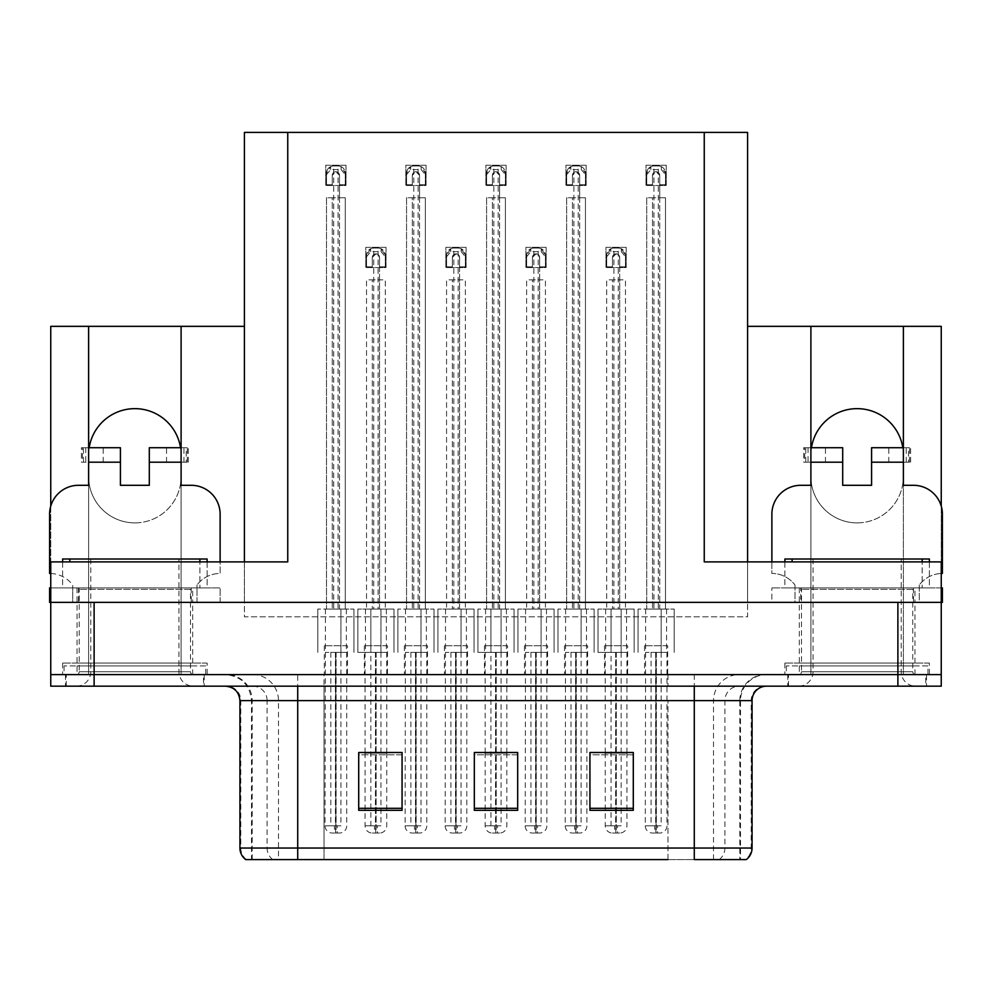 <?xml version="1.0" encoding="UTF-8"?>
<svg xmlns="http://www.w3.org/2000/svg" width="992" height="992" viewBox="0 0 992 992"><rect width="100%" height="100%" fill="white"/><g stroke="black" fill="none" stroke-linecap="round" stroke-linejoin="round"><path stroke-width="0.74" stroke-dasharray="4.96 3.72" d="M857.138 522.883A46.24 46.24 0 0 0 903.377 476.631A46.24 46.24 0 0 1 857.138 522.883A46.24 46.24 0 0 1 810.898 476.631A46.24 46.24 0 0 0 857.138 522.883M134.862 522.883A46.24 46.24 0 0 0 181.102 476.631A46.24 46.24 0 0 1 134.862 522.883A46.24 46.24 0 0 1 88.623 476.631A46.24 46.24 0 0 0 134.862 522.883M903.377 326.343L903.377 674.622L941.247 674.622L941.247 326.343L747.596 326.343L747.596 616.813L244.404 616.813L244.404 326.343L50.753 326.343L50.753 674.622L88.623 674.622L88.623 454.956A46.24 46.24 0 0 1 134.862 408.716A46.24 46.24 0 0 1 181.102 454.956L181.102 674.622L810.898 674.622L810.898 454.956A46.24 46.24 0 0 1 857.138 408.716A46.24 46.24 0 0 1 903.377 454.956A46.24 46.24 0 0 0 902.819 447.727M387.475 645.718L364.349 645.718L387.475 645.718L387.475 674.622L364.349 674.622L387.475 674.622M364.349 645.718L364.349 674.622M467.53 645.718L444.404 645.718L467.53 645.718L467.53 674.622L444.404 674.622L467.53 674.622M444.404 645.718L444.404 674.622M547.596 645.718L524.47 645.718L547.596 645.718L547.596 674.622L524.47 674.622L547.596 674.622M524.47 645.718L524.47 674.622M587.624 645.718L564.498 645.718L587.624 645.718L587.624 674.622L564.498 674.622L587.624 674.622M564.498 645.718L564.498 674.622M507.557 645.718L484.443 645.718L507.557 645.718L507.557 674.622L484.443 674.622L507.557 674.622M484.443 645.718L484.443 674.622M427.502 645.718L404.376 645.718L427.502 645.718L427.502 674.622L404.376 674.622L427.502 674.622M404.376 645.718L404.376 674.622M347.436 645.718L324.322 645.718L347.436 645.718L347.436 674.622L324.322 674.622L347.436 674.622M324.322 645.718L324.322 674.622M627.651 645.718L604.525 645.718L627.651 645.718L627.651 674.622L604.525 674.622L627.651 674.622M604.525 645.718L604.525 674.622M667.678 645.718L644.564 645.718L667.678 645.718L667.678 674.622L644.564 674.622L667.678 674.622M644.564 645.718L644.564 674.622M207.117 663.053L62.608 663.053L207.117 663.053L207.117 674.622L62.608 674.622L207.117 674.622M62.608 663.053L62.608 674.622M929.392 663.053L784.883 663.053L929.392 663.053L929.392 674.622L784.883 674.622L929.392 674.622M784.883 663.053L784.883 674.622M914.946 587.909L799.329 587.909L914.946 587.909L914.946 602.367L799.329 602.367L914.946 602.367L799.329 602.367L914.946 602.367L914.946 663.053L799.329 663.053L914.946 663.053M799.329 587.909L799.329 663.053M192.671 587.909L77.054 587.909L192.671 587.909L192.671 602.367L77.054 602.367L192.671 602.367L77.054 602.367L192.671 602.367L192.671 663.053L77.054 663.053L192.671 663.053M77.054 587.909L77.054 663.053M180.544 447.727A46.24 46.24 0 0 1 181.102 454.956L181.102 326.343M88.623 326.343L88.623 454.956A46.24 46.24 0 0 1 89.181 447.727M747.596 326.343L747.596 616.813L244.404 616.813L244.404 132.407L747.596 132.407L747.596 602.367L941.247 602.367L747.596 602.367L747.596 561.894L941.247 561.894L941.247 602.367L50.753 602.367L244.404 602.367L50.753 602.367L220.125 602.367L196.999 602.367L196.999 587.909L196.999 602.355L72.726 602.355L72.726 587.909L49.6 587.909L49.6 602.367L72.726 602.367L72.726 587.909L220.125 587.909L50.753 587.909M244.404 326.343L244.404 602.367L244.404 561.894L50.753 561.894L50.753 602.367L50.753 506.118M704.246 561.894L747.596 561.894M244.404 561.894L287.754 561.894M941.247 506.118L941.247 602.367L771.875 602.367L771.875 587.909L771.875 602.367L795.001 602.367L795.001 587.909L771.875 587.909L800.78 587.909L800.78 602.367M888.807 462.185L888.807 447.727L871.584 447.727L871.584 462.185L910.606 462.185L903.377 462.185L903.377 447.727L903.377 674.622L810.898 674.622L810.898 447.727L810.898 462.185L842.692 462.185L842.692 485.299L871.584 485.299L871.584 462.185L903.377 462.185L903.377 485.299L913.496 485.299A28.904 28.904 0 0 1 942.4 514.203L942.4 573.45A28.904 28.904 0 0 0 919.274 585.02A28.904 28.904 0 0 1 941.247 573.475M166.532 462.185L166.532 447.727L149.308 447.727L149.308 462.185L188.331 462.185L181.102 462.185L181.102 447.727L181.102 674.622L88.623 674.622L88.623 447.727L88.623 462.185L120.416 462.185L120.416 485.299L149.308 485.299L149.308 462.185L181.102 462.185L181.102 485.299L191.22 485.299A28.904 28.904 0 0 1 220.125 514.203L220.125 573.45A28.904 28.904 0 0 0 196.999 585.02A28.904 28.904 0 0 1 220.125 573.45L220.125 561.894M586.173 165.255L586.173 185.479L565.948 185.479L565.948 165.255L586.173 165.255L586.173 185.479L565.948 185.479L565.948 165.255L586.173 165.255M506.118 165.255L506.118 185.479L485.882 185.479L485.882 165.255L506.118 165.255L506.118 185.479L485.882 185.479L485.882 165.255L506.118 165.255M426.052 165.255L426.052 185.479L405.827 185.479L405.827 165.255L426.052 165.255L426.052 185.479L405.827 185.479L405.827 165.255L426.052 165.255M345.997 165.255L345.997 185.479L325.76 185.479L325.76 165.255L345.997 165.255L345.997 185.479L325.76 185.479L325.76 165.255L345.997 165.255M666.24 165.255L666.24 185.479L646.003 185.479L646.003 165.255L666.24 165.255L666.24 185.479L646.003 185.479L646.003 165.255L666.24 165.255M546.146 247.33L546.146 267.567L525.909 267.567L525.909 247.33L546.146 247.33L546.146 267.567L525.909 267.567L525.909 247.33L546.146 247.33M466.091 247.33L466.091 267.567L445.854 267.567L445.854 247.33L466.091 247.33L466.091 267.567L445.854 267.567L445.854 247.33L466.091 247.33M386.024 247.33L386.024 267.567L365.8 267.567L365.8 247.33L386.024 247.33L386.024 267.567L365.8 267.567L365.8 247.33L386.024 247.33M626.2 247.33L626.2 267.567L605.976 267.567L605.976 247.33L626.2 247.33L626.2 267.567L605.976 267.567L605.976 247.33L626.2 247.33M811.456 447.727A46.24 46.24 0 0 0 810.898 454.956L810.898 326.343M204.228 674.622L65.497 674.622L204.228 674.622L204.228 686.179L65.497 686.179L204.228 686.179M65.497 674.622L65.497 686.179M926.503 674.622L787.772 674.622L926.503 674.622L926.503 686.179L787.772 686.179L926.503 686.179M787.772 674.622L787.772 686.179M205.679 665.942L64.046 665.942L205.679 665.942L205.679 674.622L64.046 674.622L205.679 674.622M64.046 665.942L64.046 674.622M927.954 665.942L786.321 665.942L927.954 665.942L927.954 674.622L786.321 674.622L927.954 674.622M786.321 665.942L786.321 674.622M739.809 859.593L694.276 859.593L694.276 700.625L740.516 700.625L740.516 859.593L739.809 859.593L739.809 700.625L740.516 700.625A26.015 26.015 0 0 1 766.531 674.622L225.469 674.622L766.531 674.622M252.861 674.622A26.015 25.618 90 0 1 278.479 700.625L278.479 859.593L251.484 859.593L251.484 700.625L752.072 700.625M251.484 859.593L694.276 859.593M694.276 686.179L225.469 686.179L694.276 686.179M245.706 859.593L745.5 859.593A14.446 14.235 90 0 0 751.204 848.036L324.024 848.036L324.024 859.593L297.724 859.593L297.724 700.625L251.484 700.625C249.947 684.827 241.267 676.16 225.469 674.622M799.329 674.622L914.946 674.622L799.329 674.622L799.329 665.942L914.946 665.942L799.329 665.942M914.946 674.622L914.946 665.942M77.054 674.622L192.671 674.622L77.054 674.622L77.054 665.942L192.671 665.942L77.054 665.942M192.671 674.622L192.671 665.942M897.884 674.622L941.247 674.622L941.247 686.179L897.884 686.179L897.884 674.622L50.753 674.622L50.753 686.179L897.884 686.179M633.293 808.306L633.293 752.506L633.293 810.315L589.93 810.315L589.93 752.804L589.93 810.315L633.293 810.315L633.293 753.089L633.293 810.315L633.293 754.813L589.93 754.813L589.93 752.506L589.93 810.315L589.93 752.804L589.93 810.315L589.93 754.813L633.293 754.813L633.293 752.804L633.293 808.306L589.93 808.306L589.93 810.315L633.293 810.315L633.293 752.804L589.93 752.804L589.93 808.306M402.07 808.306L402.07 752.506L402.07 810.315L358.707 810.315L358.707 752.804L358.707 810.315L402.07 810.315L402.07 753.089L402.07 810.315L402.07 754.813L358.707 754.813L358.707 752.506L358.707 810.315L358.707 752.804L358.707 810.315L358.707 754.813L402.07 754.813L402.07 752.804L402.07 808.306L358.707 808.306L358.707 810.315L402.07 810.315L402.07 752.804L358.707 752.804L358.707 808.306M517.675 808.306L517.675 752.506L517.675 810.315L474.325 810.315L474.325 752.804L474.325 810.315L517.675 810.315L517.675 753.089L517.675 810.315L517.675 754.813L474.325 754.813L474.325 752.506L474.325 810.315L474.325 752.804L474.325 810.315L474.325 754.813L517.675 754.813L517.675 752.804L517.675 808.306L474.325 808.306L474.325 810.315L517.675 810.315L517.675 752.804L474.325 752.804L474.325 808.306M402.07 752.506L358.707 752.506L402.07 752.506M633.293 752.506L589.93 752.506L633.293 752.506M517.675 752.506L474.325 752.506L517.675 752.506M667.976 859.593L667.976 700.625L667.976 859.593L324.024 859.593L324.024 686.179M386.744 652.401L386.744 752.506L365.068 752.506L365.068 652.401M626.932 652.401L626.932 752.506L605.256 752.506L605.256 652.401M506.838 652.401L506.838 752.506L485.162 752.506L485.162 652.401M619.702 266.848L619.702 279.843L612.473 279.843L612.473 609.051L612.473 279.843L606.695 279.843L606.695 609.051L606.695 279.843L625.481 279.843L625.481 609.051L625.481 279.843L619.702 279.843L619.702 609.051L606.695 609.051L634.148 609.051L598.027 609.051L625.481 609.051L619.702 609.051L619.702 257.449L616.094 253.84L612.473 257.449L612.473 266.848L606.695 266.848L606.695 255.279L610.874 248.732A7.229 7.229 0 0 1 613.924 248.062L618.264 248.062A7.229 7.229 0 0 1 621.314 248.732L625.481 255.279L625.481 266.848L619.702 266.848L619.702 257.449A3.608 3.608 0 0 0 616.094 253.84A3.608 3.608 0 0 0 612.473 257.449L612.473 266.848L606.695 266.848L606.695 255.279A7.229 7.229 0 0 1 613.924 248.062L618.264 248.062A7.229 7.229 0 0 1 625.481 255.279L625.481 266.848L619.702 266.848L619.702 257.449A3.608 3.608 0 0 0 616.094 253.84A3.608 3.608 0 0 0 612.473 257.449L612.473 266.848M605.256 752.804L605.256 825.815A7.229 7.229 0 0 0 612.473 833.044L619.702 833.044L612.473 833.044M626.932 752.804L626.932 825.815A7.229 7.229 0 0 1 619.702 833.044M626.535 609.051L626.535 652.401L621.153 652.401L621.153 609.051L621.153 652.401L616.305 652.401L616.243 833.044M605.641 609.051L605.641 652.401L615.871 652.401L616.032 833.044M616.032 825.815L614.643 825.815L614.643 833.044M614.643 825.815L617.532 825.815L617.532 833.044M616.565 652.401L626.535 652.401M615.871 652.401L611.035 652.401L611.035 825.815L615.871 825.815M621.153 652.401L621.153 825.815L611.035 825.815M611.035 652.401L611.035 609.051L611.035 652.401L598.027 652.401L605.641 652.401M616.305 652.401L616.305 825.815L621.153 825.815M615.933 833.044L615.623 825.815L605.256 825.815L616.565 825.815M615.623 652.401L615.623 825.815M617.532 825.815L616.156 825.815L616.156 833.044M634.148 609.051L634.148 652.401L634.148 609.051M598.027 609.051L598.027 652.401L598.027 609.051M625.481 266.848L625.481 255.279A7.229 7.229 0 0 0 618.264 248.062L618.264 609.051M606.695 266.848L606.695 255.279A7.229 7.229 0 0 1 613.924 248.062L613.924 609.051M606.695 256.73L610.874 251.67L621.314 251.67L621.314 248.732M610.874 251.67L610.874 248.732M621.314 251.67L625.481 256.73M659.73 184.76L659.73 197.768L652.513 197.768L652.513 609.051L652.513 197.768L646.722 197.768L646.722 609.051L646.722 197.768L665.508 197.768L665.508 609.051L665.508 197.768L659.73 197.768L659.73 609.051L646.722 609.051L674.188 609.051L638.054 609.051L665.508 609.051L659.73 609.051L659.73 175.361L656.121 171.752L652.513 175.361L652.513 184.76L646.722 184.76L646.722 173.203L650.901 166.656A7.229 7.229 0 0 1 653.951 165.974L658.291 165.974A7.229 7.229 0 0 1 661.342 166.656L665.508 173.203L665.508 184.76L659.73 184.76L659.73 175.361A3.608 3.608 0 0 0 656.121 171.752A3.608 3.608 0 0 0 652.513 175.361L652.513 184.76L646.722 184.76L646.722 173.203A7.229 7.229 0 0 1 653.951 165.974L658.291 165.974A7.229 7.229 0 0 1 665.508 173.203L665.508 184.76L659.73 184.76L659.73 175.361A3.608 3.608 0 0 0 656.121 171.752A3.608 3.608 0 0 0 652.513 175.361L652.513 184.76M645.668 609.051L645.284 825.815A7.229 7.229 0 0 0 652.513 833.044L659.73 833.044L652.513 833.044M666.959 652.401L666.959 825.815A7.229 7.229 0 0 1 659.73 833.044M666.562 609.051L666.562 652.401L661.18 652.401L661.18 609.051L661.18 652.401L656.344 652.401L656.282 833.044M655.898 652.401L645.668 652.401L655.898 652.401L656.059 833.044M656.059 825.815L654.67 825.815L654.67 833.044M654.67 825.815L657.56 825.815L657.56 833.044M656.592 652.401L666.562 652.401M651.062 652.401L651.062 825.815L655.898 825.815M661.18 652.401L661.18 825.815L651.062 825.815M656.344 652.401L656.344 825.815L661.18 825.815M655.96 833.044L655.65 825.815L645.284 825.815L656.592 825.815M655.65 652.401L655.65 825.815M657.56 825.815L656.183 825.815L656.183 833.044M674.188 609.051L674.188 652.401L674.188 609.051M638.054 609.051L638.054 652.401L638.054 609.051M665.508 184.76L665.508 173.203A7.229 7.229 0 0 0 658.291 165.974L658.291 609.051M646.722 184.76L646.722 173.203A7.229 7.229 0 0 1 653.951 165.974L653.951 609.051M646.722 174.642L650.901 169.582L661.342 169.582L661.342 166.656M650.901 169.582L650.901 166.656M661.342 169.582L665.508 174.642M539.648 266.848L539.648 279.843L532.419 279.843L532.419 609.051L532.419 279.843L526.64 279.843L526.64 609.051L526.64 279.843L545.426 279.843L545.426 609.051L545.426 279.843L539.648 279.843L539.648 609.051L526.64 609.051L554.094 609.051L517.96 609.051L545.426 609.051L539.648 609.051L539.648 257.449L536.027 253.84L532.419 257.449L532.419 266.848L526.64 266.848L526.64 255.279L530.807 248.732A7.229 7.229 0 0 1 533.857 248.062L538.197 248.062A7.229 7.229 0 0 1 541.248 248.732L545.426 255.279L545.426 266.848L539.648 266.848L539.648 257.449A3.608 3.608 0 0 0 536.027 253.84A3.608 3.608 0 0 0 532.419 257.449L532.419 266.848L526.64 266.848L526.64 255.279A7.229 7.229 0 0 1 533.857 248.062L538.197 248.062A7.229 7.229 0 0 1 545.426 255.279L545.426 266.848L539.648 266.848L539.648 257.449A3.608 3.608 0 0 0 536.027 253.84A3.608 3.608 0 0 0 532.419 257.449L532.419 266.848M525.586 609.051L525.19 825.815A7.229 7.229 0 0 0 532.419 833.044L539.648 833.044L532.419 833.044M546.865 652.401L546.865 825.815A7.229 7.229 0 0 1 539.648 833.044M546.48 609.051L546.48 652.401L541.086 652.401L541.086 609.051L541.086 652.401L536.25 652.401L536.188 833.044M535.804 652.401L525.586 652.401L535.804 652.401L535.965 833.044M535.965 825.815L534.589 825.815L534.589 833.044M534.589 825.815L537.478 825.815L537.478 833.044M536.498 652.401L546.48 652.401M530.968 652.401L530.968 825.815L535.804 825.815M541.086 652.401L541.086 825.815L530.968 825.815M536.25 652.401L536.25 825.815L541.086 825.815M535.878 833.044L535.556 825.815L525.19 825.815L536.498 825.815M535.556 652.401L535.556 825.815M537.478 825.815L536.089 825.815L536.089 833.044M554.094 609.051L554.094 652.401L554.094 609.051M517.96 609.051L517.96 652.401L517.96 609.051M545.426 266.848L545.426 255.279A7.229 7.229 0 0 0 538.197 248.062L538.197 609.051M526.64 266.848L526.64 255.279A7.229 7.229 0 0 1 533.857 248.062L533.857 609.051M526.64 256.73L530.807 251.67L541.248 251.67L541.248 248.732M530.807 251.67L530.807 248.732M541.248 251.67L545.426 256.73M459.581 266.848L459.581 279.843L452.352 279.843L452.352 609.051L452.352 279.843L446.574 279.843L446.574 609.051L446.574 279.843L465.36 279.843L465.36 609.051L465.36 279.843L459.581 279.843L459.581 609.051L446.574 609.051L474.04 609.051L437.906 609.051L465.36 609.051L459.581 609.051L459.581 257.449L455.973 253.84L452.352 257.449L452.352 266.848L446.574 266.848L446.574 255.279L450.752 248.732A7.229 7.229 0 0 1 453.803 248.062L458.143 248.062A7.229 7.229 0 0 1 461.193 248.732L465.36 255.279L465.36 266.848L459.581 266.848L459.581 257.449A3.608 3.608 0 0 0 455.973 253.84A3.608 3.608 0 0 0 452.352 257.449L452.352 266.848L446.574 266.848L446.574 255.279A7.229 7.229 0 0 1 453.803 248.062L458.143 248.062A7.229 7.229 0 0 1 465.36 255.279L465.36 266.848L459.581 266.848L459.581 257.449A3.608 3.608 0 0 0 455.973 253.84A3.608 3.608 0 0 0 452.352 257.449L452.352 266.848M445.52 609.051L445.135 825.815A7.229 7.229 0 0 0 452.352 833.044L459.581 833.044L452.352 833.044M466.81 652.401L466.81 825.815A7.229 7.229 0 0 1 459.581 833.044M466.414 609.051L466.414 652.401L461.032 652.401L461.032 609.051L461.032 652.401L456.196 652.401L456.122 833.044M455.75 652.401L445.52 652.401L455.75 652.401L455.911 833.044M455.911 825.815L454.522 825.815L454.522 833.044M454.522 825.815L457.411 825.815L457.411 833.044M456.444 652.401L466.414 652.401M450.914 652.401L450.914 825.815L455.75 825.815M461.032 652.401L461.032 825.815L450.914 825.815M456.196 652.401L456.196 825.815L461.032 825.815M455.812 833.044L455.502 825.815L445.135 825.815L456.444 825.815M455.502 652.401L455.502 825.815M457.411 825.815L456.035 825.815L456.035 833.044M474.04 609.051L474.04 652.401L474.04 609.051M437.906 609.051L437.906 652.401L437.906 609.051M465.36 266.848L465.36 255.279A7.229 7.229 0 0 0 458.143 248.062L458.143 609.051M446.574 266.848L446.574 255.279A7.229 7.229 0 0 1 453.803 248.062L453.803 609.051M446.574 256.73L450.752 251.67L461.193 251.67L461.193 248.732M450.752 251.67L450.752 248.732M461.193 251.67L465.36 256.73M379.527 266.848L379.527 279.843L372.298 279.843L372.298 609.051L372.298 279.843L366.519 279.843L366.519 609.051L366.519 279.843L385.305 279.843L385.305 609.051L385.305 279.843L379.527 279.843L379.527 609.051L366.519 609.051L393.973 609.051L357.852 609.051L385.305 609.051L379.527 609.051L379.527 257.449L375.906 253.84L372.298 257.449L372.298 266.848L366.519 266.848L366.519 255.279L370.686 248.732A7.229 7.229 0 0 1 373.736 248.062L378.076 248.062A7.229 7.229 0 0 1 381.126 248.732L385.305 255.279L385.305 266.848L379.527 266.848L379.527 257.449A3.608 3.608 0 0 0 375.906 253.84A3.608 3.608 0 0 0 372.298 257.449L372.298 266.848L366.519 266.848L366.519 255.279A7.229 7.229 0 0 1 373.736 248.062L378.076 248.062A7.229 7.229 0 0 1 385.305 255.279L385.305 266.848L379.527 266.848L379.527 257.449A3.608 3.608 0 0 0 375.906 253.84A3.608 3.608 0 0 0 372.298 257.449L372.298 266.848M365.068 752.804L365.068 825.815A7.229 7.229 0 0 0 372.298 833.044L379.527 833.044L372.298 833.044M386.744 752.804L386.744 825.815A7.229 7.229 0 0 1 379.527 833.044M386.359 609.051L386.359 652.401L380.965 652.401L380.965 609.051L380.965 652.401L376.129 652.401L376.067 833.044M365.465 609.051L365.465 652.401L375.695 652.401L375.844 833.044M375.844 825.815L374.468 825.815L374.468 833.044M374.468 825.815L377.357 825.815L377.357 833.044M376.377 652.401L386.359 652.401M375.695 652.401L370.847 652.401L370.847 825.815L375.695 825.815M380.965 652.401L380.965 825.815L370.847 825.815M370.847 652.401L370.847 609.051L370.847 652.401L357.852 652.401L365.465 652.401M376.129 652.401L376.129 825.815L380.965 825.815M375.757 833.044L375.435 825.815L365.068 825.815L376.377 825.815M375.435 652.401L375.435 825.815M377.357 825.815L375.968 825.815L375.968 833.044M393.973 609.051L393.973 652.401L393.973 609.051M357.852 609.051L357.852 652.401L357.852 609.051M385.305 266.848L385.305 255.279A7.229 7.229 0 0 0 378.076 248.062L378.076 609.051M366.519 266.848L366.519 255.279A7.229 7.229 0 0 1 373.736 248.062L373.736 609.051M366.519 256.73L370.686 251.67L381.126 251.67L381.126 248.732M370.686 251.67L370.686 248.732M381.126 251.67L385.305 256.73M579.675 184.76L579.675 197.768L572.446 197.768L572.446 609.051L572.446 197.768L566.668 197.768L566.668 609.051L566.668 197.768L585.454 197.768L585.454 609.051L585.454 197.768L579.675 197.768L579.675 609.051L566.668 609.051L594.121 609.051L558 609.051L585.454 609.051L579.675 609.051L579.675 175.361L576.054 171.752L572.446 175.361L572.446 184.76L566.668 184.76L566.668 173.203L570.834 166.656A7.229 7.229 0 0 1 573.897 165.974L578.224 165.974A7.229 7.229 0 0 1 581.287 166.656L585.454 173.203L585.454 184.76L579.675 184.76L579.675 175.361A3.608 3.608 0 0 0 576.054 171.752A3.608 3.608 0 0 0 572.446 175.361L572.446 184.76L566.668 184.76L566.668 173.203A7.229 7.229 0 0 1 573.897 165.974L578.224 165.974A7.229 7.229 0 0 1 585.454 173.203L585.454 184.76L579.675 184.76L579.675 175.361A3.608 3.608 0 0 0 576.054 171.752A3.608 3.608 0 0 0 572.446 175.361L572.446 184.76M565.614 609.051L565.217 825.815A7.229 7.229 0 0 0 572.446 833.044L579.675 833.044L572.446 833.044M586.904 652.401L586.904 825.815A7.229 7.229 0 0 1 579.675 833.044M586.508 609.051L586.508 652.401L581.114 652.401L581.114 609.051L581.114 652.401L576.278 652.401L576.216 833.044M575.844 652.401L565.614 652.401L575.844 652.401L575.992 833.044M575.992 825.815L574.616 825.815L574.616 833.044M574.616 825.815L577.505 825.815L577.505 833.044M576.538 652.401L586.508 652.401M571.008 652.401L571.008 825.815L575.844 825.815M581.114 652.401L581.114 825.815L571.008 825.815M576.278 652.401L576.278 825.815L581.114 825.815M575.906 833.044L575.583 825.815L565.217 825.815L576.538 825.815M575.583 652.401L575.583 825.815M577.505 825.815L576.129 825.815L576.129 833.044M594.121 609.051L594.121 652.401L594.121 609.051M558 609.051L558 652.401L558 609.051M585.454 184.76L585.454 173.203A7.229 7.229 0 0 0 578.224 165.974L578.224 609.051M566.668 184.76L566.668 173.203A7.229 7.229 0 0 1 573.897 165.974L573.897 609.051M566.668 174.642L570.834 169.582L581.287 169.582L581.287 166.656M570.834 169.582L570.834 166.656M581.287 169.582L585.454 174.642M499.608 184.76L499.608 197.768L492.392 197.768L492.392 609.051L492.392 197.768L486.601 197.768L486.601 609.051L486.601 197.768L505.399 197.768L505.399 609.051L505.399 197.768L499.608 197.768L499.608 609.051L486.601 609.051L514.067 609.051L477.933 609.051L505.399 609.051L499.608 609.051L499.608 175.361L496 171.752L492.392 175.361L492.392 184.76L486.601 184.76L486.601 173.203L490.78 166.656A7.229 7.229 0 0 1 493.83 165.974L498.17 165.974A7.229 7.229 0 0 1 501.22 166.656L505.399 173.203L505.399 184.76L499.608 184.76L499.608 175.361A3.608 3.608 0 0 0 496 171.752A3.608 3.608 0 0 0 492.392 175.361L492.392 184.76L486.601 184.76L486.601 173.203A7.229 7.229 0 0 1 493.83 165.974L498.17 165.974A7.229 7.229 0 0 1 505.399 173.203L505.399 184.76L499.608 184.76L499.608 175.361A3.608 3.608 0 0 0 496 171.752A3.608 3.608 0 0 0 492.392 175.361L492.392 184.76M485.162 752.804L485.162 825.815A7.229 7.229 0 0 0 492.392 833.044L499.608 833.044L492.392 833.044M506.838 752.804L506.838 825.815A7.229 7.229 0 0 1 499.608 833.044M506.441 609.051L506.441 652.401L501.059 652.401L501.059 609.051L501.059 652.401L496.223 652.401L496.161 833.044M485.559 609.051L485.559 652.401L495.777 652.401L495.938 833.044M495.938 825.815L494.549 825.815L494.549 833.044M494.549 825.815L497.451 825.815L497.451 833.044M496.471 652.401L506.441 652.401M495.777 652.401L490.941 652.401L490.941 825.815L495.777 825.815M501.059 652.401L501.059 825.815L490.941 825.815M490.941 652.401L490.941 609.051L490.941 652.401L477.933 652.401L485.559 652.401M496.223 652.401L496.223 825.815L501.059 825.815M495.839 833.044L495.529 825.815L485.162 825.815L496.471 825.815M495.529 652.401L495.529 825.815M497.451 825.815L496.062 825.815L496.062 833.044M514.067 609.051L514.067 652.401L514.067 609.051M477.933 609.051L477.933 652.401L477.933 609.051M505.399 184.76L505.399 173.203A7.229 7.229 0 0 0 498.17 165.974L498.17 609.051M486.601 184.76L486.601 173.203A7.229 7.229 0 0 1 493.83 165.974L493.83 609.051M486.601 174.642L490.78 169.582L501.22 169.582L501.22 166.656M490.78 169.582L490.78 166.656M501.22 169.582L505.399 174.642M419.554 184.76L419.554 197.768L412.325 197.768L412.325 609.051L412.325 197.768L406.546 197.768L406.546 609.051L406.546 197.768L425.332 197.768L425.332 609.051L425.332 197.768L419.554 197.768L419.554 609.051L406.546 609.051L434 609.051L397.879 609.051L425.332 609.051L419.554 609.051L419.554 175.361L415.946 171.752L412.325 175.361L412.325 184.76L406.546 184.76L406.546 173.203L410.713 166.656A7.229 7.229 0 0 1 413.776 165.974L418.103 165.974A7.229 7.229 0 0 1 421.166 166.656L425.332 173.203L425.332 184.76L419.554 184.76L419.554 175.361A3.608 3.608 0 0 0 415.946 171.752A3.608 3.608 0 0 0 412.325 175.361L412.325 184.76L406.546 184.76L406.546 173.203A7.229 7.229 0 0 1 413.776 165.974L418.103 165.974A7.229 7.229 0 0 1 425.332 173.203L425.332 184.76L419.554 184.76L419.554 175.361A3.608 3.608 0 0 0 415.946 171.752A3.608 3.608 0 0 0 412.325 175.361L412.325 184.76M405.492 609.051L405.096 825.815A7.229 7.229 0 0 0 412.325 833.044L419.554 833.044L412.325 833.044M426.783 652.401L426.783 825.815A7.229 7.229 0 0 1 419.554 833.044M426.386 609.051L426.386 652.401L420.992 652.401L420.992 609.051L420.992 652.401L416.156 652.401L416.094 833.044M415.722 652.401L405.492 652.401L415.722 652.401L415.871 833.044M415.871 825.815L414.495 825.815L414.495 833.044M414.495 825.815L417.384 825.815L417.384 833.044M416.417 652.401L426.386 652.401M410.886 652.401L410.886 825.815L415.722 825.815M420.992 652.401L420.992 825.815L410.886 825.815M416.156 652.401L416.156 825.815L420.992 825.815M415.784 833.044L415.462 825.815L405.096 825.815L416.417 825.815M415.462 652.401L415.462 825.815M417.384 825.815L416.008 825.815L416.008 833.044M434 609.051L434 652.401L434 609.051M397.879 609.051L397.879 652.401L397.879 609.051M425.332 184.76L425.332 173.203A7.229 7.229 0 0 0 418.103 165.974L418.103 609.051M406.546 184.76L406.546 173.203A7.229 7.229 0 0 1 413.776 165.974L413.776 609.051M406.546 174.642L410.713 169.582L421.166 169.582L421.166 166.656M410.713 169.582L410.713 166.656M421.166 169.582L425.332 174.642M339.487 184.76L339.487 197.768L332.27 197.768L332.27 609.051L332.27 197.768L326.492 197.768L326.492 609.051L326.492 197.768L345.278 197.768L345.278 609.051L345.278 197.768L339.487 197.768L339.487 609.051L326.492 609.051L353.946 609.051L317.812 609.051L345.278 609.051L339.487 609.051L339.487 175.361L335.879 171.752L332.27 175.361L332.27 184.76L326.492 184.76L326.492 173.203L330.658 166.656A7.229 7.229 0 0 1 333.709 165.974L338.049 165.974A7.229 7.229 0 0 1 341.099 166.656L345.278 173.203L345.278 184.76L339.487 184.76L339.487 175.361A3.608 3.608 0 0 0 335.879 171.752A3.608 3.608 0 0 0 332.27 175.361L332.27 184.76L326.492 184.76L326.492 173.203A7.229 7.229 0 0 1 333.709 165.974L338.049 165.974A7.229 7.229 0 0 1 345.278 173.203L345.278 184.76L339.487 184.76L339.487 175.361A3.608 3.608 0 0 0 335.879 171.752A3.608 3.608 0 0 0 332.27 175.361L332.27 184.76M325.438 609.051L325.041 825.815A7.229 7.229 0 0 0 332.27 833.044L339.487 833.044L332.27 833.044M346.716 652.401L346.716 825.815A7.229 7.229 0 0 1 339.487 833.044M346.332 609.051L346.332 652.401L340.938 652.401L340.938 609.051L340.938 652.401L336.102 652.401L336.04 833.044M335.656 652.401L325.438 652.401L335.656 652.401L335.817 833.044M335.817 825.815L334.44 825.815L334.44 833.044M334.44 825.815L337.33 825.815L337.33 833.044M336.35 652.401L346.332 652.401M330.82 652.401L330.82 825.815L335.656 825.815M340.938 652.401L340.938 825.815L330.82 825.815M336.102 652.401L336.102 825.815L340.938 825.815M335.718 833.044L335.408 825.815L325.041 825.815L336.35 825.815M335.408 652.401L335.408 825.815M337.33 825.815L335.941 825.815L335.941 833.044M353.946 609.051L353.946 652.401L353.946 609.051M317.812 609.051L317.812 652.401L317.812 609.051M345.278 184.76L345.278 173.203A7.229 7.229 0 0 0 338.049 165.974L338.049 609.051M326.492 184.76L326.492 173.203A7.229 7.229 0 0 1 333.709 165.974L333.709 609.051M326.492 174.642L330.658 169.582L341.099 169.582L341.099 166.656M330.658 169.582L330.658 166.656M341.099 169.582L345.278 174.642M82.435 447.727L120.416 447.727L120.416 462.185L81.394 462.185L81.394 447.727L82.435 447.727L82.435 462.185M50.753 573.475A28.904 28.904 0 0 1 72.726 585.02L72.726 587.909L72.726 585.02A28.904 28.904 0 0 0 49.6 573.45L49.6 514.203A28.904 28.904 0 0 1 78.504 485.299L88.623 485.299L88.623 462.185L81.394 462.185M220.125 602.367L220.125 587.909L220.125 602.367M196.999 585.02L196.999 587.909L196.999 585.02M181.102 447.727L186.236 447.727L186.236 462.185M187.29 462.185L187.29 447.727L166.532 447.727M187.29 447.727L186.236 447.727M183.942 462.185L183.942 447.727M83.489 462.185L83.489 447.727L88.623 447.727M83.489 447.727L81.394 447.727M85.783 447.727L85.783 462.185M804.71 447.727L842.692 447.727L842.692 462.185L803.669 462.185L803.669 447.727L804.71 447.727L804.71 462.185M771.875 561.894L771.875 573.45A28.904 28.904 0 0 1 795.001 585.02L795.001 587.909L919.274 587.909L919.274 585.02L919.274 587.909L942.4 587.909L942.4 602.367L919.274 602.367L919.274 587.909L919.274 602.355L795.001 602.355L795.001 585.02A28.904 28.904 0 0 0 771.875 573.45L771.875 514.203A28.904 28.904 0 0 1 800.78 485.299L810.898 485.299L810.898 462.185L803.669 462.185M941.247 587.909L800.78 587.909M903.377 447.727L908.511 447.727L908.511 462.185M909.565 462.185L909.565 447.727L888.807 447.727M909.565 447.727L908.511 447.727M906.217 462.185L906.217 447.727M805.764 462.185L805.764 447.727L810.898 447.727M805.764 447.727L803.669 447.727M808.058 447.727L808.058 462.185M77.785 587.909A1.451 1.451 0 0 1 79.224 589.36L79.224 671.733L190.501 671.733L190.501 589.36L79.224 589.36L190.501 589.36A1.451 1.451 0 0 1 191.94 587.909L77.785 587.909L191.94 587.909M178.944 559.004L90.78 559.004L178.944 559.004L178.944 671.733A14.446 14.446 0 0 0 193.39 686.179L76.334 686.179L193.39 686.179M90.78 559.004L90.78 671.733A14.446 14.446 0 0 1 76.334 686.179M193.39 674.622A2.889 2.889 0 0 1 190.501 671.733L79.224 671.733A2.889 2.889 0 0 1 76.334 674.622L193.39 674.622L76.334 674.622M203.509 686.179L66.216 686.179L203.509 686.179L203.509 674.622L66.216 674.622L203.509 674.622M66.216 686.179L66.216 674.622M207.117 561.894L207.117 587.909L199.888 587.909L207.117 587.909L207.117 559.004L62.608 559.004L62.608 587.909L69.837 587.909L62.608 587.909L62.608 561.894M199.888 559.004L199.888 587.909L69.837 587.909L199.888 587.909L199.888 561.894M800.06 587.909A1.451 1.451 0 0 1 801.499 589.36L801.499 671.733L912.776 671.733L912.776 589.36L801.499 589.36L912.776 589.36A1.451 1.451 0 0 1 914.215 587.909L800.06 587.909L914.215 587.909M901.22 559.004L813.056 559.004L901.22 559.004L901.22 671.733A14.446 14.446 0 0 0 915.666 686.179L798.61 686.179L915.666 686.179M813.056 559.004L813.056 671.733A14.446 14.446 0 0 1 798.61 686.179M915.666 674.622A2.889 2.889 0 0 1 912.776 671.733L801.499 671.733A2.889 2.889 0 0 1 798.61 674.622L915.666 674.622L798.61 674.622M925.784 686.179L788.491 686.179L925.784 686.179L925.784 674.622L788.491 674.622L925.784 674.622M788.491 686.179L788.491 674.622M929.392 561.894L929.392 587.909L922.163 587.909L929.392 587.909L929.392 559.004L784.883 559.004L784.883 587.909L792.112 587.909L784.883 587.909L784.883 561.894M922.163 559.004L922.163 587.909L792.112 587.909L922.163 587.909L922.163 561.894M272.788 859.593A14.446 14.235 -90 0 1 267.096 848.036L324.024 848.036L324.024 700.625L739.809 700.625A26.015 25.618 -90 0 1 765.427 674.622M239.928 700.625L267.096 700.625L267.096 848.036L239.928 848.036M246.5 859.593A14.446 14.235 -90 0 1 240.796 848.036L240.796 700.625A14.446 14.235 90 0 0 226.573 686.179M719.212 859.593A14.446 14.235 90 0 0 724.904 848.036L724.904 700.625A14.446 14.235 -90 0 1 739.139 686.179M752.072 848.036L751.204 848.036L751.204 700.625A14.446 14.235 -90 0 1 765.427 686.179M94.116 686.179L94.116 674.622M252.861 686.179A14.446 14.235 90 0 1 267.096 700.625L324.024 700.625L324.024 674.622M667.976 674.622L667.976 686.179M713.521 859.593L713.521 700.625A26.015 25.618 -90 0 1 739.139 674.622M694.276 674.622L694.276 700.625L297.724 700.625L297.724 674.622M252.191 859.593L252.191 700.625A26.015 25.618 90 0 0 226.573 674.622M78.504 587.909L78.504 602.367M191.22 587.909L191.22 602.367M72.726 587.909L196.999 587.909M103.193 462.185L103.193 447.727M913.496 587.909L913.496 602.367M795.001 587.909L919.274 587.909M825.468 462.185L825.468 447.727M178.944 671.733L90.78 671.733L178.944 671.733M69.837 561.894L69.837 559.004M901.22 671.733L813.056 671.733L901.22 671.733M792.112 561.894L792.112 559.004M196.999 602.355L72.726 602.355M188.331 462.185L188.331 447.727M919.274 602.355L795.001 602.355M910.606 462.185L910.606 447.727"/><path stroke-width="1.49" d="M902.819 447.727A46.24 46.24 0 0 0 811.456 447.727M89.181 447.727A46.24 46.24 0 0 1 180.544 447.727M244.404 561.894L244.404 132.407L704.246 132.407L704.246 561.894L941.247 561.894L941.247 602.367L50.753 602.367L50.753 674.622L94.116 674.622L50.753 674.622L50.753 686.179L94.116 686.179L94.116 674.622L897.884 674.622L94.116 674.622L94.116 602.367M50.753 587.909L49.6 587.909L49.6 602.367L50.753 602.367L50.753 561.894L287.754 561.894L287.754 132.407M50.753 573.475A28.904 28.904 0 0 0 49.6 573.45L49.6 514.203A28.904 28.904 0 0 1 78.504 485.299L88.623 485.299L88.623 462.185L120.416 462.185L120.416 447.727L88.623 447.727L88.623 326.343L50.753 326.343L50.753 506.118M94.116 686.179L941.247 686.179L941.247 674.622L897.884 674.622L941.247 674.622L941.247 602.367L942.4 602.367L942.4 587.909L941.247 587.909M771.875 561.894L771.875 514.203A28.904 28.904 0 0 1 800.78 485.299L810.898 485.299L810.898 462.185L842.692 462.185L842.692 485.299L871.584 485.299L871.584 462.185L903.377 462.185L903.377 326.343L941.247 326.343L941.247 506.118M704.246 132.407L747.596 132.407L747.596 561.894M747.596 326.343L810.898 326.343L810.898 462.185M120.416 462.185L120.416 485.299L149.308 485.299L149.308 462.185L181.102 462.185L181.102 326.343L244.404 326.343M88.623 326.343L181.102 326.343M903.377 326.343L810.898 326.343M745.5 859.593L694.276 859.593L694.276 848.036L752.072 848.036L752.072 700.625A14.446 14.446 0 0 1 766.531 686.179M667.976 859.593L245.706 859.593A14.446 14.446 0 0 1 239.928 848.036L239.928 700.625C239.072 691.858 234.248 687.034 225.469 686.179M633.293 810.315L633.293 752.506L589.93 752.506L589.93 810.315L633.293 810.315M402.07 810.315L402.07 752.506L358.707 752.506L358.707 810.315L402.07 810.315M517.675 810.315L517.675 752.506L474.325 752.506L474.325 810.315L517.675 810.315M694.276 859.593L740.516 859.593M239.928 848.036L297.724 848.036L297.724 859.593L278.479 859.593M365.068 752.804L386.744 752.804M605.256 752.804L626.932 752.804M485.162 752.804L506.838 752.804M181.102 462.185L181.102 485.299L191.22 485.299A28.904 28.904 0 0 1 220.125 514.203L220.125 561.894M181.102 447.727L149.308 447.727L149.308 462.185M88.623 447.727L88.623 462.185M842.692 462.185L842.692 447.727L810.898 447.727M903.377 462.185L903.377 485.299L913.496 485.299A28.904 28.904 0 0 1 942.4 514.203L942.4 573.45A28.904 28.904 0 0 0 941.247 573.475M903.377 447.727L871.584 447.727L871.584 462.185M62.608 561.894L62.608 559.004L207.117 559.004L207.117 561.894M784.883 561.894L784.883 559.004L929.392 559.004L929.392 561.894M897.884 602.367L897.884 686.179M694.276 686.179L694.276 700.625L239.928 700.625M752.072 700.625L694.276 700.625L694.276 848.036L297.724 848.036L297.724 686.179M517.675 808.306L474.325 808.306M402.07 808.306L358.707 808.306M633.293 808.306L589.93 808.306M69.837 559.004L69.837 561.894M199.888 559.004L199.888 561.894M792.112 559.004L792.112 561.894M922.163 559.004L922.163 561.894M746.294 859.593C750.039 856.654 751.961 852.798 752.072 848.036"/></g></svg>
